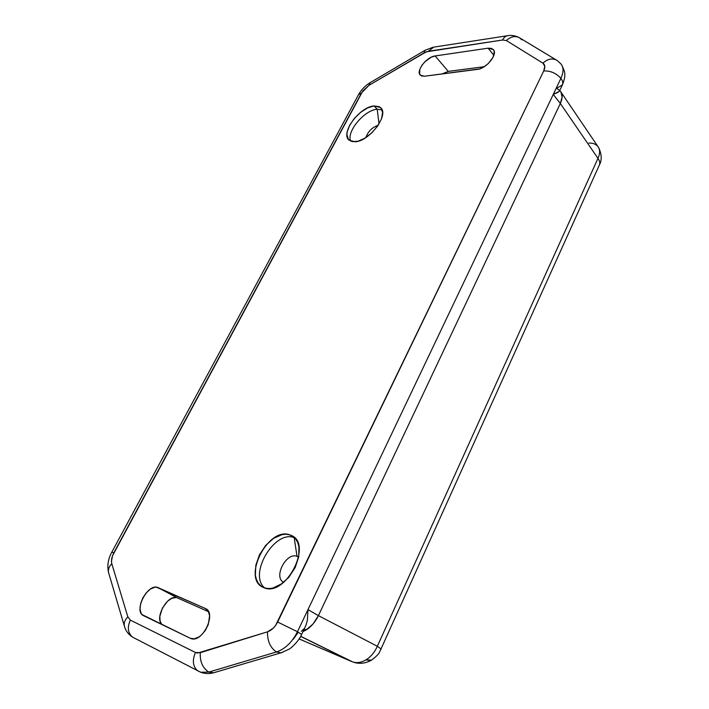 <?xml version="1.0" encoding="UTF-8"?>
<svg xmlns="http://www.w3.org/2000/svg" width="709" height="709" viewBox="0 0 709 709"><rect width="100%" height="100%" fill="white"/><g stroke="black" fill="none" stroke-linecap="round" stroke-linejoin="round"><path stroke-width="1.06" d="M588.824 143.05C592.901 142.934 595.932 144.095 597.926 146.533L561.032 92.152M560.518 91.39L561.9 94.412L562.095 97.16L560.34 103.479L597.962 158.382L560.34 103.479L318.403 615.642L377.356 646.271L381.167 649.081L377.356 646.271L597.962 158.382C599.974 153.986 600.124 150.273 598.414 147.242L597.9 146.497M370.922 660.504L365.835 659.946C361.289 662.561 356.937 663.234 352.763 661.958L300.634 636.39L351.708 661.559L299.127 638.924L352.71 661.94C356.893 663.243 361.271 662.578 365.835 659.946C370.816 656.871 374.653 652.315 377.356 646.271C374.653 652.315 370.816 656.871 365.835 659.946L371.613 660.088M559.764 90.495L560.996 92.099C562.68 94.846 562.459 98.648 560.34 103.479L318.403 615.642L313.032 623.955L309.691 627.332L302.965 631.622L306.075 630.009L302.965 631.622L306.075 630.009L304.223 628.972L306.075 630.009L313.032 623.955L318.403 615.642C315.124 622.192 311.012 626.978 306.075 630.009C311.233 626.712 315.345 621.917 318.403 615.642L560.34 103.479L553.25 94.421L558.107 92.267L559.552 90.938M599.371 165.011L599.451 164.834C600.204 162.964 599.699 160.81 597.962 158.382L377.356 646.271L318.403 615.642L307.99 609.607L318.403 615.642L560.34 103.479L562.095 97.16L560.996 92.099C562.662 95.059 562.441 98.852 560.34 103.479L553.25 94.421L560.899 78.362C563.69 72.203 563.717 67.399 560.979 63.952C563.717 67.399 563.69 72.203 560.899 78.362C556.211 73.169 550.494 70.687 543.732 70.927L544.769 66.238L542.934 63.163L506.386 40.546L502.557 40.005L426.233 51.846L368.902 85.381L362.893 90.832L112.527 555.759L111.464 561.395L111.8 563.717L127.833 616.848L130.341 620.109L195.462 652.484L197.722 653.051L267.506 631.825L273.169 628.28L275.641 625.4L543.732 70.927C550.494 70.687 556.211 73.169 560.899 78.362C562.707 80.808 563.212 82.988 562.414 84.912L557.008 88.058L556.795 88.492L559.587 90.273M598.414 147.242C600.124 150.273 599.974 153.986 597.962 158.382C599.708 160.819 600.204 162.981 599.442 164.86L379.607 652.032C378.526 654.345 375.61 657.181 370.842 660.54C364.701 663.651 358.683 664.12 352.781 661.967L300.687 636.292M378.172 125.28C372.128 127.381 368.015 131.475 365.844 137.573C368.015 131.475 372.128 127.381 378.172 125.28M377.206 109.248L379.023 123.933L377.206 109.248C364.311 109.975 346.036 131.998 350.733 141.18C346.036 131.998 364.311 109.975 377.206 109.248L374.095 105.933L377.206 109.248L382.071 109.877L377.206 109.248M297.027 556.335C286.232 551.832 272.93 577.738 283.804 582.284C272.93 577.738 286.232 551.832 297.027 556.335L298.666 557.203L297.027 556.335L294.173 537.617L297.027 556.335M264.679 587.956C248.044 574.458 274.578 529.685 294.173 537.617C274.578 529.685 248.044 574.458 264.679 587.956M282.262 583.498L272.885 588.071L282.262 583.498M289.857 534.887L294.173 537.617L289.857 534.887L293.118 536.536L295.795 539.141L297.762 542.615L298.941 546.834L298.737 556.84L295.157 567.608L288.731 577.427L280.489 584.712L276.093 587.025L271.751 588.31L267.639 588.523L263.89 587.672C241.033 579.714 267.86 526.193 289.857 534.887L291.071 535.357C313.431 543.342 285.638 597.793 263.916 587.681L260.717 585.82L258.173 583.02L256.374 579.404L255.364 575.114L255.843 565.215L259.467 554.801L265.689 545.389L273.603 538.317L282.067 534.621L286.117 534.24L289.857 534.887M355.023 141.773L349.191 140.231C339.886 133.62 359.463 106.749 374.095 105.933L379.191 106.669L380.972 108.034L382.603 112.554L381.477 118.837L377.737 125.927L371.959 132.698L365.064 138.069L358.142 141.197L352.284 141.64L348.358 139.363L346.931 134.754L347.224 131.785L349.75 125.103L354.491 118.252L360.748 112.217L367.617 107.892L374.095 105.933L380.503 107.555C389.711 114.229 369.389 141.596 355.023 141.773M306.084 624.939L307.378 620.304L307.99 609.607L553.25 94.421L559.357 91.266L562.405 84.92C563.212 82.997 562.707 80.808 560.899 78.362L297.452 631.737C292.117 642.274 285.107 649.019 276.421 651.979L208.854 672.079L200.709 672.247L197.572 670.732C192.804 666.442 192.104 660.363 195.462 652.484L130.341 620.109L127.833 616.848L111.8 563.717C111.012 560.633 111.694 556.999 113.848 552.825L361.493 93.012L358.488 94.705L111.809 552.151L113.848 552.825L111.809 552.151C108.131 558.887 107.032 565.667 108.53 572.464L108.512 572.411C107.998 569.424 109.097 566.526 111.8 563.717C109.08 566.544 107.99 569.46 108.53 572.464L124.314 625.887C123.774 622.821 124.952 619.808 127.833 616.848C124.97 619.79 123.791 622.786 124.305 625.834L124.314 625.887C125.52 630.558 128.24 634.289 132.477 637.09L132.379 637.019C127.824 632.907 127.141 627.27 130.341 620.109C127.124 627.341 127.833 632.995 132.477 637.09L200.691 672.247L208.854 672.079L213.444 672.832L215.013 672.371L213.586 672.806L208.854 672.079C202.677 668.135 199.823 661.674 200.284 652.697L195.462 652.484C192.121 660.283 192.786 666.345 197.474 670.661L200.709 672.247C204.857 673.754 209.102 673.949 213.444 672.832L280.906 652.856L276.421 651.979L281.039 652.829L289.21 649.089C291.027 648.318 299.056 640.936 301.626 634.449L297.452 631.737L301.626 634.449L306.084 624.939L307.378 620.304L307.99 609.607L297.452 631.737L277.644 622.023C275.048 627.084 271.671 630.354 267.506 631.825L200.284 652.697C199.823 661.674 202.677 668.135 208.854 672.079L276.421 651.979C270.306 647.787 267.337 641.069 267.506 631.825C267.337 641.069 270.306 647.787 276.421 651.979C285.107 649.019 292.117 642.274 297.452 631.737L277.644 622.023L543.732 70.927C545.372 67.275 545.106 64.687 542.934 63.163C547.818 58.732 552.533 57.819 557.07 60.425C552.533 57.819 547.818 58.732 542.934 63.163L506.386 40.546C511.003 36.327 515.523 35.494 519.936 38.038L521.842 39.837M301.343 631.267L303.957 628.821M190.269 638.268L142.119 614.632L141.029 613.108L140.019 608.827L140.657 603.483L142.837 597.882L146.214 592.866L150.299 589.161L154.482 587.327L156.414 587.212L205.309 608.482L208.233 611.158L209.598 615.722L208.278 624.54L205.326 630.416L201.223 635.211L198.928 636.957L194.319 638.8L190.269 638.268L143.546 615.669C133.132 611.362 147.64 583.011 157.815 587.522L205.309 608.482C217.069 612.603 202.659 643.276 191.013 638.57L190.269 638.268M424.558 76.226L421.447 75.907L419.631 74.099L419.843 69.26L421.899 65.334L425.152 61.523L431.196 57.234L435.122 55.949L488.138 48.177L491.638 48.416L493.81 50.224L494.279 51.651L493.047 57.332L488.324 63.509L484.008 66.841L479.523 68.915L424.558 76.226L420.384 75.207C415.501 71.246 426.579 56.791 435.122 55.949L448.301 71.396L441.964 73.966L448.301 71.396L435.122 55.949L488.138 48.177L493.26 49.462C498.259 53.884 486.534 68.658 477.441 69.376L424.558 76.226M206.089 608.907L205.309 608.482M157.815 587.522L177.303 597.855L208.535 611.707L177.631 597.988L158.142 587.655L177.303 597.855C168.122 593.672 154.234 617.45 161.829 624.514L160.101 621.155L159.844 616.281L162.432 608.021L167.714 601.037L171.897 598.272L175.894 597.545M293.26 639.279L297.647 633.119M493.881 55.311L488.138 48.177L493.881 55.311M484.256 66.681L448.301 71.396L484.256 66.681M358.462 94.749L361.493 93.012L368.902 85.381L370.222 82.625M358.506 94.669C361.315 89.662 365.206 85.647 370.178 82.643L368.902 85.381L423.929 52.971L425.001 50.304L433.11 47.228M425.037 50.286L423.929 52.971L428.396 51.252L433.793 47.122M518.953 37.462C514.991 35.601 511.34 34.998 508.007 35.645L433.802 47.122L428.396 51.252L502.557 40.005C503.939 37.347 505.756 35.893 507.999 35.645C505.756 35.893 503.939 37.347 502.557 40.005L506.386 40.546C511.074 36.283 515.629 35.477 520.069 38.126L557.194 60.522L560.979 63.952M281.039 652.829L282.377 652.422M598.937 148.119C601.755 154.766 601.923 160.34 599.451 164.834M297.488 556.521L298.657 557.247M381.15 108.255L380.503 107.555M293.916 537.156L291.071 535.357M424.833 50.401L370.178 82.643M557.194 60.522L560.934 63.907M561.572 64.741C564.134 69.792 565.197 73.16 564.745 74.844C565.002 76.82 564.222 80.188 562.405 84.92"/></g></svg>
